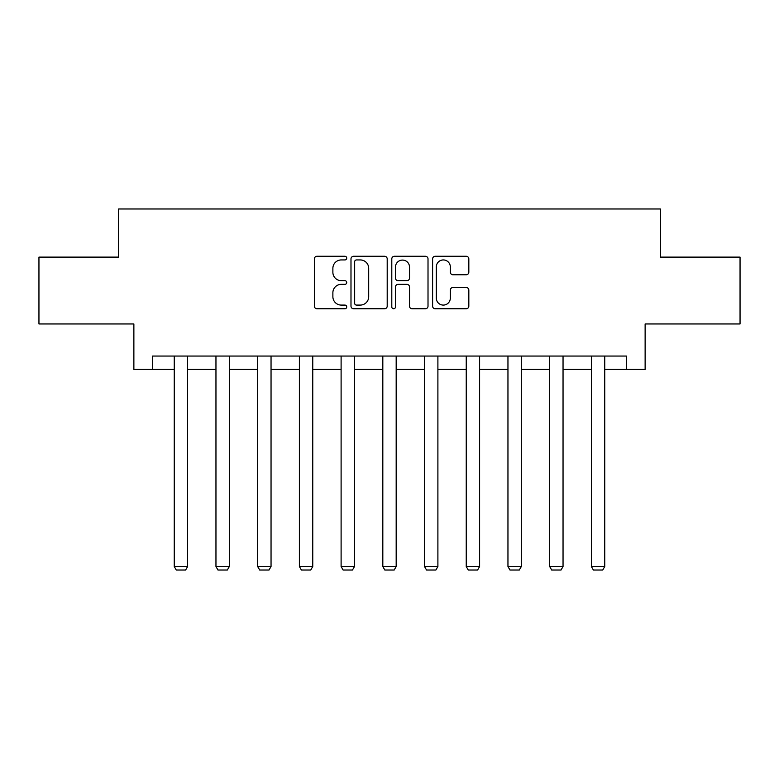 <?xml version="1.0" encoding="UTF-8"?>
<svg xmlns="http://www.w3.org/2000/svg" width="779" height="779" viewBox="0 0 779 779"><rect width="100%" height="100%" fill="white"/><g stroke="black" fill="none" stroke-linecap="round" stroke-linejoin="round"><path stroke-width="1.17" d="M346.723 258.112A1.84 1.84 0 0 0 344.883 256.272L316.995 256.272A2.629 2.629 0 0 0 314.365 258.891L314.365 306.137A2.629 2.629 0 0 0 316.995 308.766L344.883 308.766A1.84 1.84 0 0 0 346.723 306.926A1.84 1.84 0 0 0 344.883 305.086L341.27 305.086A8.403 8.403 0 0 1 332.876 296.692L332.876 292.748A8.403 8.403 0 0 1 341.27 284.354L344.883 284.354A1.84 1.84 0 0 0 346.723 282.514A1.84 1.84 0 0 0 344.883 280.683L341.27 280.683A8.403 8.403 0 0 1 332.876 272.28L332.876 268.346A8.403 8.403 0 0 1 341.27 259.943L344.883 259.943A1.84 1.84 0 0 0 346.723 258.112M466.202 274.773A2.629 2.629 0 0 0 468.831 272.153L468.831 258.891A2.629 2.629 0 0 0 466.202 256.272L435.237 256.272A2.629 2.629 0 0 0 432.608 258.891L432.608 306.137A2.629 2.629 0 0 0 435.237 308.766L466.202 308.766A2.629 2.629 0 0 0 468.831 306.137L468.831 290.129A2.629 2.629 0 0 0 466.202 287.5L452.95 287.5A2.629 2.629 0 0 0 450.33 290.129L450.33 298.065A7.021 7.021 0 0 1 443.309 305.086A7.021 7.021 0 0 1 436.289 298.065L436.289 266.963A7.021 7.021 0 0 1 443.309 259.943A7.021 7.021 0 0 1 450.33 266.963L450.33 272.153A2.629 2.629 0 0 0 452.95 274.773L466.202 274.773M152.587 369.421L152.587 356.052L626.413 356.052L626.413 369.421L645.129 369.421L645.129 323.967L740.05 323.967L740.05 257.119L660.368 257.119L660.368 208.986L118.632 208.986L118.632 257.119L38.95 257.119L38.95 323.967L133.871 323.967L133.871 369.421L174.253 369.421M387.202 258.891A2.629 2.629 0 0 0 384.583 256.272L353.608 256.272A2.629 2.629 0 0 0 350.988 258.891L350.988 306.137A2.629 2.629 0 0 0 353.608 308.766L384.583 308.766A2.629 2.629 0 0 0 387.202 306.137L387.202 258.891M394.417 256.272L425.392 256.272A2.629 2.629 0 0 1 428.012 258.891L428.012 306.137A2.629 2.629 0 0 1 425.392 308.766L412.14 308.766A2.629 2.629 0 0 1 409.511 306.137L409.511 286.974A2.629 2.629 0 0 0 406.891 284.354L398.098 284.354A2.629 2.629 0 0 0 395.469 286.974L395.469 306.926A1.84 1.84 0 0 1 393.638 308.766A1.84 1.84 0 0 1 391.798 306.926L391.798 258.891A2.629 2.629 0 0 1 394.417 256.272M187.622 369.421L215.958 369.421M229.328 369.421L257.674 369.421M271.043 369.421L299.389 369.421M312.759 369.421L341.105 369.421M354.474 369.421L382.82 369.421M396.18 369.421L424.526 369.421M437.895 369.421L466.241 369.421M479.611 369.421L507.957 369.421M521.326 369.421L549.672 369.421M563.042 369.421L591.378 369.421M604.747 369.421L626.413 369.421M356.5 259.943A1.84 1.84 0 0 0 354.659 261.783L354.659 303.255A1.84 1.84 0 0 0 356.5 305.086L360.297 305.086A8.403 8.403 0 0 0 368.701 296.692L368.701 268.346A8.403 8.403 0 0 0 360.297 259.943L356.5 259.943M409.511 267.1A7.021 7.021 0 0 0 402.49 260.079A7.021 7.021 0 0 0 395.469 267.1L395.469 278.054A2.629 2.629 0 0 0 398.098 280.683L406.891 280.683A2.629 2.629 0 0 0 409.511 278.054L409.511 267.1M187.622 356.052L187.622 566.537L174.253 566.537L174.253 356.052M187.622 566.537L185.616 570.014L176.258 570.014L174.253 566.537M229.328 356.052L229.328 566.537L215.958 566.537L215.958 356.052M229.328 566.537L227.332 570.014L217.964 570.014L215.958 566.537M271.043 356.052L271.043 566.537L257.674 566.537L257.674 356.052M271.043 566.537L269.037 570.014L259.68 570.014L257.674 566.537M312.759 356.052L312.759 566.537L299.389 566.537L299.389 356.052M312.759 566.537L310.753 570.014L301.395 570.014L299.389 566.537M354.474 356.052L354.474 566.537L341.105 566.537L341.105 356.052M354.474 566.537L352.468 570.014L343.111 570.014L341.105 566.537M396.18 356.052L396.18 566.537L382.82 566.537L382.82 356.052M396.18 566.537L394.184 570.014L384.816 570.014L382.82 566.537M437.895 356.052L437.895 566.537L424.526 566.537L424.526 356.052M437.895 566.537L435.889 570.014L426.532 570.014L424.526 566.537M479.611 356.052L479.611 566.537L466.241 566.537L466.241 356.052M479.611 566.537L477.605 570.014L468.247 570.014L466.241 566.537M521.326 356.052L521.326 566.537L507.957 566.537L507.957 356.052M521.326 566.537L519.32 570.014L509.963 570.014L507.957 566.537M563.042 356.052L563.042 566.537L549.672 566.537L549.672 356.052M563.042 566.537L561.036 570.014L551.668 570.014L549.672 566.537M604.747 356.052L604.747 566.537L591.378 566.537L591.378 356.052M604.747 566.537L602.742 570.014L593.384 570.014L591.378 566.537"/></g></svg>
